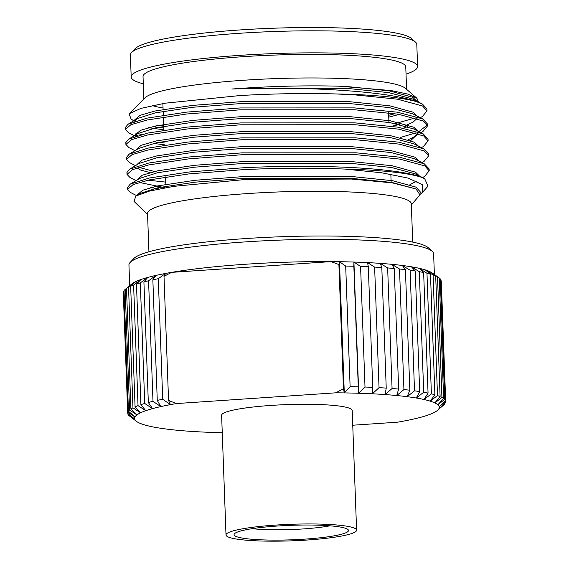 <?xml version="1.0" encoding="UTF-8"?>
<svg xmlns="http://www.w3.org/2000/svg" width="569" height="569" viewBox="0 0 569 569"><rect width="100%" height="100%" fill="white"/><g stroke="black" fill="none" stroke-linecap="round" stroke-linejoin="round"><path stroke-width="0.85" d="M131.475 52.59L135.138 48.706A139.469 17.675 -2.1 0 1 240.033 29.937A139.469 17.675 -2.1 0 1 411.6 38.571L415.541 42.177A143.303 18.158 177.9 0 0 239.257 33.301A143.303 18.158 177.9 0 0 131.475 52.59A143.303 18.158 177.9 0 0 130.386 54.951L131.197 76.993A143.303 18.158 -2.1 0 1 240.061 55.342A143.303 18.158 -2.1 0 1 417.61 66.495A143.303 18.158 -2.1 0 1 406.038 74.148M163.047 108.003A131.46 16.657 -2.1 0 1 152.264 105.578M426.999 110.898L422.582 105.998L397.539 99.198L353.989 94.795L335.532 93.935C304.28 93.124 272.423 93.665 239.954 95.549L164.982 103.209L140.934 108.387L129.056 113.793L145.017 97.811A131.46 16.657 -2.1 0 1 243.767 80.243A131.46 16.657 -2.1 0 1 405.348 88.266L416.921 98.266L407.859 94.105L391.237 90.571L339.544 86.204C308.156 85.371 275.56 86.075 241.754 88.309L231.832 89.027L241.661 88.686C309.692 86.531 388.463 91.389 416.152 101.531L422.511 104.127L426.935 109.028L426.999 110.898L422.461 116.439L420.363 117.712M143.857 98.978L143.032 76.559A131.46 16.657 -2.1 0 1 242.899 56.701A131.46 16.657 -2.1 0 1 405.768 66.929L406.593 89.34M143.296 83.785A143.303 18.158 -2.1 0 1 131.197 76.993M148.936 251.775L147.535 213.496A131.98 16.721 -2.1 0 1 247.799 193.552A131.98 16.721 -2.1 0 1 411.309 203.823L412.71 242.102M133.985 201.376L135.906 195.999L149.675 191.028L173.751 186.355L244.457 179.584L351.507 179.043L392.347 182.869L416.06 188.979L419.986 194.897L411.344 204.833M136.581 195.594L130.571 192.521L127.548 189.356L133.103 184.598L149.327 179.896L189.064 173.879L242.43 169.718C277.58 167.933 311.734 167.713 344.892 169.071A151.062 19.14 -2.1 0 1 421.437 177.286L424.709 178.709L428.002 186.191L422.739 192.08L422.426 184.676L408.165 178.111L381.514 172.756L344.892 169.071M140.671 193.78L138.082 193.197M127.548 189.356L127.477 187.486L130.216 184.15L149.263 178.026L188.993 172.002L242.358 167.841C315.503 163.9 398.08 167.706 421.437 177.286M136.034 180.615L130.024 177.542L127.001 174.377L132.556 169.626L148.779 164.918L188.517 158.9L241.882 154.74L356.187 154.69L399.73 159.092L424.773 165.892L429.197 170.8L424.659 176.333L422.561 177.613M165.764 182.116L148.025 180.181M127.001 174.377L126.93 172.507L129.668 169.178L148.715 163.047L188.446 157.03L241.811 152.869L356.116 152.819L399.111 157.129L424.268 163.794L429.133 168.922L429.197 170.8M135.479 165.643L129.476 162.57L126.453 159.405L132.008 154.654L148.232 149.946L187.969 143.929L241.334 139.768L355.632 139.718L399.182 144.121L424.225 150.92L428.649 155.821L424.111 161.361L422.013 162.634M126.453 159.405L126.382 157.535L129.12 154.199L148.16 148.075L187.898 142.058L241.263 137.897L355.568 137.84L398.563 142.158L423.72 148.815L428.578 153.95L428.649 155.821M134.931 150.664L128.928 147.591L125.905 144.434L131.46 139.675L147.684 134.974L187.414 128.957L240.779 124.789L355.084 124.739L398.634 129.142L423.677 135.941L428.101 140.849L423.564 146.389L421.465 147.663M125.905 144.434L125.834 142.556L128.566 139.227L147.613 133.096L187.35 127.079L240.715 122.918L355.02 122.868L398.016 127.186L423.172 133.843L428.03 138.978L428.101 140.849M137.726 135.578L135.408 135.038M135.514 136.268L128.381 132.62L125.351 129.455L130.913 124.703L147.136 119.995L186.867 113.978L240.232 109.817L354.537 109.767L398.087 114.17L423.13 120.969L427.554 125.877L423.009 131.411L420.911 132.691M141.667 134.497L135.884 133.302M125.351 129.455L125.287 127.584L128.018 124.255L147.065 118.124L186.803 112.107L240.168 107.946L354.466 107.897L397.468 112.207L422.625 118.871L427.483 123.999L427.554 125.87M427.376 124.945L418.855 131.638M415.811 132.883L400.163 137.549M399.687 124.447L391.735 126.247M415.263 117.904L395.405 123.558M335.532 93.935A151.062 19.14 -2.1 0 1 416.152 101.531M129.056 113.793L131.254 119.398L134.853 120.863M158.964 125.287L163.701 125.77M130.102 262.465L133.765 258.582A148.609 18.827 -2.1 0 1 245.531 238.575A148.609 18.827 -2.1 0 1 428.343 247.778L432.284 251.384A152.442 19.318 177.9 0 0 244.755 241.939A152.442 19.318 177.9 0 0 130.102 262.465A152.442 19.318 177.9 0 0 128.943 264.976L129.704 285.688M252.231 528.672A50.605 6.415 177.9 0 0 303.078 528.942A50.605 6.415 177.9 0 0 329.977 525.82M305.02 539.12A57.256 7.255 177.9 0 0 348.264 529.831A57.256 7.255 177.9 0 0 277.58 526.012A57.256 7.255 177.9 0 0 234.286 534.006A57.256 7.255 177.9 0 0 305.02 539.12M356.592 530.173L352.204 410.491A65.335 8.279 177.9 0 0 271.257 405.405A65.335 8.279 177.9 0 0 221.618 415.278L226.007 534.96A65.335 8.279 177.9 0 0 306.954 540.045A65.335 8.279 177.9 0 0 356.592 530.173A65.335 8.279 177.9 0 0 275.645 525.087A65.335 8.279 177.9 0 0 226.007 534.96M352.744 425.221L397.397 422.205A152.442 19.318 177.9 0 0 403.393 421.138A152.442 19.318 177.9 0 0 413.023 419.182A152.442 19.318 177.9 0 0 421.266 417.148A152.442 19.318 177.9 0 0 428.037 415.071A152.442 19.318 177.9 0 0 433.258 412.973A152.442 19.318 177.9 0 0 436.878 410.875A152.442 19.318 177.9 0 0 437.533 410.349A152.442 19.318 177.9 0 0 438.855 408.791A152.442 19.318 177.9 0 0 439.168 406.757A152.442 19.318 177.9 0 0 437.817 404.794A152.442 19.318 177.9 0 0 434.808 402.916L441.935 397.461A159.1 20.157 177.9 0 1 443.642 398.52L439.218 277.949A159.1 20.157 177.9 0 0 439.033 277.814A159.1 20.157 177.9 0 0 437.518 276.89L430 271.719L435.69 276.015A159.1 20.157 177.9 0 0 433.073 275.012L425.37 269.948L430.477 274.194A159.1 20.157 177.9 0 0 426.97 273.269L419.168 268.305L423.642 272.515A159.1 20.157 177.9 0 0 419.289 271.669L411.472 266.811L415.256 270.993A159.1 20.157 177.9 0 0 410.1 270.239L402.354 265.481L405.42 269.649A159.1 20.157 177.9 0 0 399.516 268.995L391.92 264.329L394.225 268.49A159.1 20.157 177.9 0 0 387.645 267.942L380.277 263.369L381.813 267.53A159.1 20.157 177.9 0 0 374.622 267.096L367.567 262.601L368.307 266.783A159.1 20.157 177.9 0 0 360.582 266.47L353.918 262.053L353.854 266.256A159.1 20.157 177.9 0 0 345.689 266.064L339.48 261.712A152.442 19.318 177.9 0 0 331.044 261.619A152.442 19.318 177.9 0 0 245.573 264.244A152.442 19.318 177.9 0 0 171.618 272.366A152.442 19.318 177.9 0 0 165.615 273.433A152.442 19.318 177.9 0 0 155.991 275.396A152.442 19.318 177.9 0 0 147.748 277.423A152.442 19.318 177.9 0 0 140.977 279.5A152.442 19.318 177.9 0 0 135.749 281.598A152.442 19.318 177.9 0 0 132.129 283.696A152.442 19.318 177.9 0 0 131.688 284.045L125.144 289.45A159.1 20.157 177.9 0 0 124.028 290.631L128.445 411.202A159.1 20.157 177.9 0 1 129.568 410.029L136.944 414.901A152.442 19.318 177.9 0 0 134.967 416.977A152.442 19.318 177.9 0 0 134.647 419.012A152.442 19.318 177.9 0 0 136.005 420.975A152.442 19.318 177.9 0 0 136.51 421.387A152.442 19.318 177.9 0 0 139.014 422.859A152.442 19.318 177.9 0 0 143.644 424.623A152.442 19.318 177.9 0 0 149.839 426.266A152.442 19.318 177.9 0 0 157.542 427.76A152.442 19.318 177.9 0 0 166.66 429.09A152.442 19.318 177.9 0 0 177.094 430.242A152.442 19.318 177.9 0 0 188.73 431.21A152.442 19.318 177.9 0 0 201.447 431.971A152.442 19.318 177.9 0 0 215.096 432.525A152.442 19.318 177.9 0 0 222.259 432.717M439.033 277.814L432.284 273.028A152.442 19.318 177.9 0 0 430 271.719A152.442 19.318 177.9 0 0 425.37 269.948A152.442 19.318 177.9 0 0 419.168 268.305A152.442 19.318 177.9 0 0 411.472 266.811A152.442 19.318 177.9 0 0 402.354 265.481A152.442 19.318 177.9 0 0 391.92 264.329A152.442 19.318 177.9 0 0 380.277 263.369A152.442 19.318 177.9 0 0 367.567 262.601A152.442 19.318 177.9 0 0 353.918 262.053A152.442 19.318 177.9 0 0 339.48 261.712L338.904 264.542L331.044 261.619L171.618 272.366L164.007 276.335L165.615 273.433L158.296 278.696A159.1 20.157 177.9 0 0 152.848 279.806L155.991 275.396L148.573 280.766A159.1 20.157 177.9 0 0 143.907 281.911L147.748 277.423L140.308 282.893A159.1 20.157 177.9 0 0 136.482 284.066L140.977 279.5L133.608 285.069A159.1 20.157 177.9 0 0 130.657 286.257L135.749 281.598L128.537 287.267A159.1 20.157 177.9 0 0 126.489 288.455L132.129 283.696L127.115 287.822M176.426 403.563A152.442 19.318 177.9 0 0 170.423 404.63L168.559 400.441L176.426 403.563L335.859 392.816L343.456 388.655L344.288 392.909A152.442 19.318 177.9 0 0 335.859 392.816M158.296 278.696L162.713 399.274L170.423 404.63A152.442 19.318 177.9 0 0 160.799 406.593A152.442 19.318 177.9 0 0 152.556 408.62A152.442 19.318 177.9 0 0 145.785 410.697A152.442 19.318 177.9 0 0 140.564 412.795A152.442 19.318 177.9 0 0 136.944 414.901L130.906 409.026L126.489 288.455M435.69 276.015L440.107 396.586L434.808 402.916A152.442 19.318 177.9 0 0 430.178 401.145A152.442 19.318 177.9 0 0 423.983 399.502A152.442 19.318 177.9 0 0 416.28 398.008A152.442 19.318 177.9 0 0 407.162 396.678A152.442 19.318 177.9 0 0 396.728 395.526A152.442 19.318 177.9 0 0 385.092 394.566A152.442 19.318 177.9 0 0 372.375 393.798A152.442 19.318 177.9 0 0 358.726 393.25A152.442 19.318 177.9 0 0 344.288 392.909L350.113 386.636L345.689 266.064M343.456 388.655L338.904 264.542M339.48 261.712L344.288 392.909M164.007 276.335L168.559 400.441M124.042 291.115L123.48 291.613A159.1 20.157 177.9 0 0 123.295 292.679L127.719 413.258A159.1 20.157 177.9 0 0 127.719 413.336L134.647 419.012L127.968 414.296A159.1 20.157 177.9 0 0 128.736 415.406L136.51 421.387M443.642 398.52L437.817 404.794L444.688 399.445A159.1 20.157 177.9 0 1 445.449 400.555L441.032 279.984A159.1 20.157 177.9 0 0 440.264 278.867L439.225 278.113M443.856 404.822A159.1 20.157 177.9 0 0 443.912 404.779A159.1 20.157 177.9 0 0 444.972 403.649L438.855 408.791L445.52 402.667A159.1 20.157 177.9 0 0 445.705 401.593L441.281 281.022A159.1 20.157 177.9 0 0 441.281 280.944L441.06 280.766M127.94 413.521L127.968 414.296M123.48 291.613L127.897 412.184A159.1 20.157 177.9 0 0 127.719 413.258M125.144 289.45L129.568 410.029M128.537 287.267L132.954 407.838A159.1 20.157 177.9 0 0 130.906 409.026M133.608 285.069L138.032 405.64A159.1 20.157 177.9 0 0 135.073 406.828L130.657 286.257M140.308 282.893L144.732 403.471A159.1 20.157 177.9 0 0 140.906 404.644L136.482 284.066M148.573 280.766L152.99 401.337A159.1 20.157 177.9 0 0 148.331 402.482L143.907 281.911M162.713 399.274A159.1 20.157 177.9 0 0 157.272 400.384L152.848 279.806M353.854 266.256L358.278 386.828A159.1 20.157 177.9 0 0 350.113 386.636M368.307 266.783L372.723 387.354A159.1 20.157 177.9 0 0 365.006 387.041L360.582 266.47M381.813 267.53L386.23 388.101A159.1 20.157 177.9 0 0 379.039 387.674L374.622 267.096M394.225 268.49L398.649 389.061A159.1 20.157 177.9 0 0 392.069 388.513L387.645 267.942M405.42 269.649L409.836 390.22A159.1 20.157 177.9 0 0 403.933 389.566L399.516 268.995M415.256 270.993L419.68 391.564A159.1 20.157 177.9 0 0 414.524 390.818L410.1 270.239M423.642 272.515L428.059 393.087A159.1 20.157 177.9 0 0 423.706 392.247L419.289 271.669M430.477 274.194L434.894 394.765A159.1 20.157 177.9 0 0 431.394 393.84L426.97 273.269M440.107 396.586A159.1 20.157 177.9 0 0 437.49 395.583L433.073 275.012M441.935 397.461L437.518 276.89M444.688 399.445L440.264 278.867M445.705 401.593A159.1 20.157 177.9 0 0 445.698 401.515L441.281 280.944M444.972 403.649L444.958 403.186M127.897 412.184L134.967 416.977L128.445 411.202M132.954 407.838L140.564 412.795L135.073 406.828M138.032 405.64L145.785 410.697L140.906 404.644M144.732 403.471L152.556 408.62L148.331 402.482M152.99 401.337L160.799 406.593L157.272 400.384M358.278 386.828L358.726 393.25L365.006 387.041M372.723 387.354L372.375 393.798L379.039 387.674M386.23 388.101L385.092 394.566L392.069 388.513M398.649 389.061L396.728 395.526L403.933 389.566M409.836 390.22L407.162 396.678L414.524 390.818M419.68 391.564L416.28 398.008L423.706 392.247M428.059 393.087L423.983 399.502L431.394 393.84M434.894 394.765L430.178 401.145L437.49 395.583M445.449 400.555L439.168 406.757L445.698 401.515M434.382 274.514L433.621 253.802A152.442 19.318 177.9 0 0 432.284 251.384M353.918 262.053L358.726 393.25M418.421 102.029L416.921 98.266M420.221 194.271L422.739 192.08M417.61 66.495L416.8 44.446A143.303 18.158 177.9 0 0 415.541 42.177M231.832 89.027L241.761 88.48L348.648 88.551L388.769 92.633L412.312 98.899L422.07 103.892M399.353 114.383L388.748 117.164M163.851 129.817L148.488 127.691M134.896 121.318L137.392 118.558L155.252 112.847L192.407 107.285L242.309 103.451L349.195 103.53L389.324 107.605L412.859 113.871L422.625 118.871M407.824 126.617L403.641 128.16M164.398 144.796L153.516 143.431M128.566 139.227L137.94 133.53L155.799 127.826L192.955 122.257L242.856 118.43L349.743 118.501L389.872 122.584L413.407 128.85L423.172 133.843M418.023 133.722L410.718 140.564M129.12 154.199L138.487 148.509L156.354 142.798L193.51 137.236L243.411 133.402L350.291 133.473L390.419 137.556L413.955 143.822L423.72 148.815M150.138 172.613L140.628 170.039L137.179 167.926M129.668 169.178L139.035 163.481L156.902 157.769L194.057 152.208L243.959 148.374L350.838 148.452L390.967 152.535L414.509 158.801L424.268 163.794M159.057 188.908L150.685 187.585M130.216 184.15L139.59 178.453L157.449 172.748L194.605 167.179L244.506 163.353L351.393 163.424L391.515 167.506L415.057 173.773L424.709 178.709M135.906 195.999L140.138 193.432L157.997 187.72L195.153 182.158L245.054 178.325L351.941 178.403L392.069 182.478L416.06 188.979M339.544 86.204L348.577 86.68L389.296 90.862L412.717 97.278L416.736 101.161M395.078 113.7L388.684 115.294M163.78 127.947L152.897 126.588M135.458 121.133L135.109 120.664M134.881 121.61L134.817 119.739L140.01 115.336L155.188 110.976L192.343 105.414L242.238 101.581L349.124 101.652L389.85 105.834L413.265 112.249L417.283 116.14M417.034 118.459L413.094 122.136L405.043 125.777M164.327 142.926L158.758 142.3M136.012 136.112L135.365 134.711L140.557 130.315L155.735 125.955L192.891 120.386L242.792 116.553L349.672 116.631L390.398 120.806L413.812 127.228L417.831 131.112M417.589 133.438L413.642 137.108L408.3 139.718M135.927 150.06L141.112 145.287L156.283 140.927L193.439 135.358L243.34 131.531L350.227 131.603L390.946 135.785L414.367 142.2L418.379 146.084M154.54 171.511L138.921 167.393M136.475 165.038L141.66 160.259L156.831 155.899L193.986 150.337L243.888 146.503L350.774 146.582L391.493 150.757L414.915 157.179L418.926 161.063M165.166 187.763L139.789 182.535M137.022 180.01L142.207 175.238L157.378 170.878L194.534 165.309L244.435 161.482L351.322 161.553L392.041 165.728L415.462 172.151L419.481 176.034M416.636 181.141L409.95 184.641M137.563 194.612L142.755 190.21L157.933 185.85L195.089 180.281L244.983 176.454L351.87 176.525L392.596 180.707L416.01 187.123L420.15 191.746L420.086 192.464M391.138 182.329L390.846 174.235M388.947 122.435L388.591 112.797M147.57 214.506L133.985 201.369M437.533 410.349L443.912 404.779M128.018 124.255L137.392 118.558M135.436 136.581L135.365 134.711M420.185 192.727L420.15 191.746M131.254 119.398L134.867 121.247M165.842 184.306L165.572 176.931M163.858 130.137L163.381 117.036M163.31 115.166L163.168 111.311M163.097 109.433L162.883 103.558"/></g></svg>
